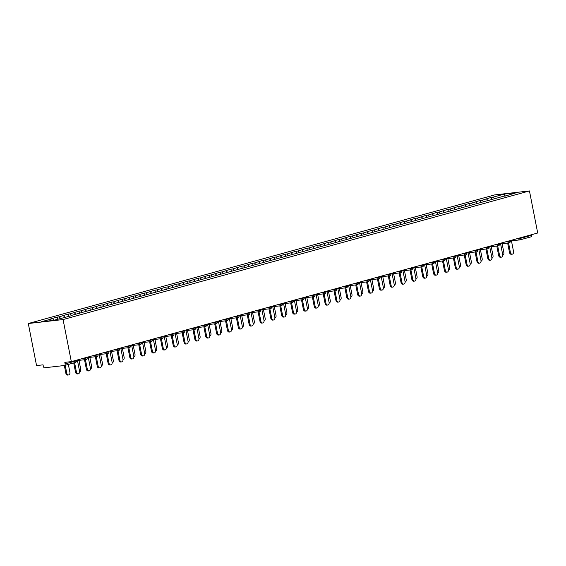 <?xml version="1.0" encoding="UTF-8"?>
<svg xmlns="http://www.w3.org/2000/svg" width="566" height="566" viewBox="0 0 566 566"><rect width="100%" height="100%" fill="white"/><g stroke="black" fill="none" stroke-linecap="round" stroke-linejoin="round"><path stroke-width="0.85" d="M64.588 365.452L75.151 362.544A1.5 1.04 -105.4 0 0 75.264 362.523L64.482 365.495A1.5 1.04 -105.4 0 1 64.368 365.516L44.693 367.758A1.5 1.04 -105.4 0 1 43.363 366.407L43.051 364.837L36.549 365.579L28.3 323.526L494.677 194.909L529.451 190.94L63.067 319.557L28.3 323.526M54.053 320.207L52.539 318.672L41.233 321.792L53.331 320.406L71.083 315.807M52.539 318.672L50.728 318.877L57.336 317.059L57.753 319.189M60.661 318.389L59.14 316.854L57.336 317.059M59.14 316.854L68.182 314.066L68.656 316.472M71.507 315.396L69.993 313.861L68.182 314.066M69.993 313.861L79.035 311.074L79.509 313.486M82.353 312.404L80.839 310.868L79.035 311.074M80.839 310.868L89.881 308.081L90.355 310.493M93.206 309.411L91.692 307.876L89.881 308.081M91.692 307.876L100.734 305.088L101.208 307.501M104.052 306.418L102.538 304.883L100.734 305.088M102.538 304.883L111.58 302.095L112.054 304.508M114.905 303.426L113.391 301.89L111.58 302.095M113.391 301.89L122.433 299.103L122.9 301.515M125.751 300.44L124.237 298.898L122.433 299.103M124.237 298.898L133.279 296.11L133.753 298.523M136.604 297.447L135.09 295.905L133.279 296.11M135.09 295.905L144.132 293.124L144.599 295.53M147.45 294.454L145.936 292.912L144.132 293.124M145.936 292.912L154.978 290.132L155.452 292.537M158.303 291.462L156.789 289.919L154.978 290.132M156.789 289.919L165.824 287.139L166.298 289.544M169.149 288.469L167.635 286.934L165.824 287.139M167.635 286.934L176.677 284.146L177.151 286.559M180.002 285.476L178.481 283.941L176.677 284.146M178.481 283.941L187.523 281.153L187.997 283.566M190.848 282.484L189.334 280.948L187.523 281.153M189.334 280.948L198.376 278.161L198.85 280.573M201.701 279.491L200.18 277.956L198.376 278.161M200.18 277.956L209.222 275.168L209.696 277.581M212.547 276.498L211.033 274.963L209.222 275.168M211.033 274.963L220.075 272.175L220.549 274.588M223.4 273.512L221.879 271.97L220.075 272.175M221.879 271.97L230.921 269.183L231.395 271.595M234.246 270.52L232.732 268.977L230.921 269.183M232.732 268.977L241.774 266.19L242.248 268.602M245.092 267.527L243.578 265.985L241.774 266.19M243.578 265.985L252.62 263.204L253.094 265.61M255.945 264.534L254.431 262.992L252.62 263.204M254.431 262.992L263.473 260.211L263.947 262.617M266.791 261.542L265.277 260.006L263.473 260.211M265.277 260.006L274.319 257.219L274.793 259.624M277.644 258.549L276.13 257.014L274.319 257.219M276.13 257.014L285.172 254.226L285.639 256.639M288.49 255.556L286.976 254.021L285.172 254.226M286.976 254.021L296.018 251.233L296.492 253.646M299.343 252.563L297.829 251.028L296.018 251.233M297.829 251.028L306.871 248.241L307.338 250.653M310.189 249.571L308.675 248.035L306.871 248.241M308.675 248.035L317.717 245.248L318.191 247.66M321.042 246.578L319.528 245.043L317.717 245.248M319.528 245.043L328.563 242.255L329.037 244.668M331.888 243.592L330.374 242.05L328.563 242.255M330.374 242.05L339.416 239.262L339.89 241.675M342.741 240.6L341.227 239.057L339.416 239.262M341.227 239.057L350.262 236.277L350.736 238.682M353.587 237.607L352.073 236.064L350.262 236.277M352.073 236.064L361.115 233.284L361.589 235.689M364.44 234.614L362.919 233.079L361.115 233.284M362.919 233.079L371.961 230.291L372.435 232.697M375.286 231.621L373.772 230.086L371.961 230.291M373.772 230.086L382.814 227.299L383.288 229.711M386.139 228.629L384.618 227.093L382.814 227.299M384.618 227.093L393.66 224.306L394.134 226.718M396.985 225.636L395.471 224.101L393.66 224.306M395.471 224.101L404.513 221.313L404.987 223.726M407.831 222.643L406.317 221.108L404.513 221.313M406.317 221.108L415.359 218.32L415.833 220.733M418.684 219.65L417.17 218.115L415.359 218.32M417.17 218.115L426.212 215.328L426.686 217.74M429.53 216.665L428.016 215.122L426.212 215.328M428.016 215.122L437.058 212.335L437.532 214.747M440.383 213.672L438.869 212.13L437.058 212.335M438.869 212.13L447.911 209.349L448.378 211.755M451.229 210.679L449.715 209.137L447.911 209.349M449.715 209.137L458.757 206.357L459.231 208.762M462.082 207.687L460.568 206.144L458.757 206.357M460.568 206.144L469.61 203.364L470.077 205.769M472.928 204.694L471.414 203.159L469.61 203.364M471.414 203.159L480.456 200.371L480.93 202.784M483.781 201.701L482.267 200.166L480.456 200.371M482.267 200.166L491.309 197.378L491.776 199.791M494.627 198.708L493.113 197.173L491.309 197.378M493.113 197.173L504.412 194.053L516.517 192.673L505.056 196.126M71.245 315.467L505.212 195.794M64.941 317.257L63.385 315.679M75.787 314.264L74.231 312.687M86.633 311.272L85.084 309.694M97.486 308.279L95.93 306.701M108.332 305.286L106.783 303.716M119.185 302.301L117.629 300.723M130.031 299.308L128.482 297.73M140.884 296.315L139.328 294.737M151.73 293.322L150.181 291.745M162.584 290.33L161.027 288.752M173.429 287.337L171.88 285.759M184.283 284.344L182.726 282.767M195.129 281.352L193.579 279.774M205.982 278.359L204.425 276.788M216.828 275.366L215.278 273.795M227.681 272.38L226.124 270.803M238.527 269.388L236.97 267.81M249.373 266.395L247.823 264.817M260.226 263.402L258.669 261.825M271.072 260.41L269.522 258.832M281.925 257.417L280.368 255.839M292.771 254.424L291.221 252.846M303.624 251.431L302.067 249.861M314.47 248.439L312.92 246.868M325.323 245.453L323.766 243.875M336.169 242.46L334.619 240.883M347.022 239.468L345.465 237.89M357.868 236.475L356.318 234.897M368.721 233.482L367.164 231.904M379.567 230.489L378.017 228.912M390.42 227.497L388.863 225.919M401.266 224.504L399.709 222.926M412.112 221.511L410.562 219.941M422.965 218.526L421.408 216.948M433.811 215.533L432.261 213.955M444.664 212.54L443.107 210.962M455.51 209.547L453.96 207.97M466.363 206.555L464.806 204.977M477.209 203.562L475.659 201.984M488.062 200.569L486.505 198.991M520.614 237.713L520.727 238.279L531.509 235.307L531.396 234.734M531.509 235.307A1.5 1.04 74.6 0 1 530.866 236.878A1.5 1.04 74.6 0 1 530.752 236.899L520.189 239.807M504.794 196.197L504.412 194.053M529.451 190.94L537.7 233.001L71.323 361.617L63.067 319.557M71.323 361.617L64.821 362.353L65.125 363.924L75.908 360.952L75.794 360.379M64.482 365.495A1.5 1.04 -105.4 0 0 65.125 363.924M512.223 254.176L511.317 254.275A2.257 1.613 -96.5 0 1 509.492 252.471L510.398 252.365A2.257 1.613 83.5 0 0 512.223 254.176A2.257 1.613 83.5 0 0 513.532 251.502L511.324 240.274M509.492 252.471L507.645 243.04M510.398 252.365L508.551 242.934M502.735 255.245A2.257 1.613 83.5 0 0 503.86 252.606L502.113 243.67M501.37 257.169L500.464 257.268A2.257 1.613 -96.5 0 1 498.646 255.464L499.552 255.358A2.257 1.613 83.5 0 0 501.37 257.169A2.257 1.613 83.5 0 0 502.679 254.495L500.478 243.26M498.646 255.464L496.799 246.033M499.552 255.358L497.698 245.927M490.524 260.162L489.618 260.261A2.257 1.613 -96.5 0 1 487.8 258.457L488.699 258.351A2.257 1.613 83.5 0 0 490.524 260.162A2.257 1.613 83.5 0 0 491.833 257.488L489.625 246.252M487.8 258.457L485.946 249.026M488.699 258.351L486.852 248.92M479.671 263.155L478.765 263.254A2.257 1.613 -96.5 0 1 476.947 261.442L477.853 261.343A2.257 1.613 83.5 0 0 479.671 263.155A2.257 1.613 83.5 0 0 480.98 260.48L478.779 249.245M476.947 261.442L475.1 252.019M477.853 261.343L475.999 251.912M468.825 266.14L467.919 266.246A2.257 1.613 -96.5 0 1 466.101 264.435L467 264.336A2.257 1.613 83.5 0 0 468.825 266.14A2.257 1.613 83.5 0 0 470.134 263.473L467.926 252.238M466.101 264.435L464.247 255.011M467 264.336L465.153 254.905M457.972 269.133L457.066 269.239A2.257 1.613 -96.5 0 1 455.248 267.428L456.154 267.329A2.257 1.613 83.5 0 0 457.972 269.133A2.257 1.613 83.5 0 0 459.281 266.466L457.08 255.231M455.248 267.428L453.401 257.997M456.154 267.329L454.3 257.898M491.882 258.238A2.257 1.613 83.5 0 0 493.014 255.599L491.26 246.663M481.036 261.23A2.257 1.613 83.5 0 0 482.161 258.591L480.414 249.656M470.19 264.216A2.257 1.613 83.5 0 0 471.315 261.584L469.561 252.648M459.337 267.209A2.257 1.613 83.5 0 0 460.469 264.577L458.715 255.641M448.491 270.201A2.257 1.613 83.5 0 0 449.616 267.569L447.862 258.634M447.126 272.126L446.22 272.232A2.257 1.613 -96.5 0 1 444.402 270.421L445.3 270.322A2.257 1.613 83.5 0 0 447.126 272.126A2.257 1.613 83.5 0 0 448.435 269.458L446.227 258.223M444.402 270.421L442.548 260.99M445.3 270.322L443.454 260.891M437.638 273.194A2.257 1.613 83.5 0 0 438.77 270.555L437.016 261.626M436.273 275.118L435.367 275.225A2.257 1.613 -96.5 0 1 433.549 273.413L434.455 273.307A2.257 1.613 83.5 0 0 436.273 275.118A2.257 1.613 83.5 0 0 437.582 272.444L435.381 261.216M433.549 273.413L431.702 263.982M434.455 273.307L432.601 263.883M426.792 276.187A2.257 1.613 83.5 0 0 427.917 273.548L426.163 264.619M425.427 278.111L424.521 278.217A2.257 1.613 -96.5 0 1 422.703 276.406L423.601 276.3A2.257 1.613 83.5 0 0 425.427 278.111A2.257 1.613 83.5 0 0 426.736 275.437L424.528 264.209M422.703 276.406L420.849 266.975M423.601 276.3L421.755 266.876M415.939 279.18A2.257 1.613 83.5 0 0 417.071 276.541L415.317 267.605M414.574 281.104L413.675 281.203A2.257 1.613 -96.5 0 1 411.85 279.399L412.755 279.293A2.257 1.613 83.5 0 0 414.574 281.104A2.257 1.613 83.5 0 0 415.883 278.43L413.682 267.202M411.85 279.399L410.003 269.968M412.755 279.293L410.909 269.862M405.093 282.172A2.257 1.613 83.5 0 0 406.218 279.533L404.464 270.598M403.728 284.097L402.822 284.196A2.257 1.613 -96.5 0 1 401.004 282.392L401.91 282.285A2.257 1.613 83.5 0 0 403.728 284.097A2.257 1.613 83.5 0 0 405.037 281.422L402.829 270.194M401.004 282.392L399.15 272.961M401.91 282.285L400.056 272.854M394.24 285.165A2.257 1.613 83.5 0 0 395.372 282.526L393.618 273.59M392.875 287.089L391.976 287.188A2.257 1.613 -96.5 0 1 390.151 285.384L391.056 285.278A2.257 1.613 83.5 0 0 392.875 287.089A2.257 1.613 83.5 0 0 394.184 284.415L391.983 273.18M390.151 285.384L388.304 275.953M391.056 285.278L389.21 275.847M383.394 288.158A2.257 1.613 83.5 0 0 384.519 285.519L382.772 276.583M382.029 290.082L381.123 290.181A2.257 1.613 -96.5 0 1 379.305 288.37L380.21 288.271A2.257 1.613 83.5 0 0 382.029 290.082A2.257 1.613 83.5 0 0 383.338 287.408L381.13 276.173M379.305 288.37L377.451 278.946M380.21 288.271L378.357 278.84M372.541 291.143A2.257 1.613 83.5 0 0 373.673 288.511L371.919 279.576M371.176 293.068L370.277 293.174A2.257 1.613 -96.5 0 1 368.452 291.363L369.357 291.264A2.257 1.613 83.5 0 0 371.176 293.068A2.257 1.613 83.5 0 0 372.485 290.4L370.284 279.165M368.452 291.363L366.605 281.939M369.357 291.264L367.511 281.833M361.695 294.136A2.257 1.613 83.5 0 0 362.82 291.504L361.073 282.568M360.33 296.06L359.424 296.167A2.257 1.613 -96.5 0 1 357.606 294.355L358.511 294.256A2.257 1.613 83.5 0 0 360.33 296.06A2.257 1.613 83.5 0 0 361.639 293.393L359.438 282.158M357.606 294.355L355.752 284.931M358.511 294.256L356.658 284.825M350.842 297.129A2.257 1.613 83.5 0 0 351.974 294.497L350.22 285.561M349.484 299.053L348.578 299.159A2.257 1.613 -96.5 0 1 346.753 297.348L347.658 297.249A2.257 1.613 83.5 0 0 349.484 299.053A2.257 1.613 83.5 0 0 350.793 296.386L348.585 285.151M346.753 297.348L344.906 287.917M347.658 297.249L345.812 287.818M339.996 300.122A2.257 1.613 83.5 0 0 341.121 297.49L339.374 288.554M338.631 302.046L337.725 302.152A2.257 1.613 -96.5 0 1 335.907 300.341L336.812 300.235A2.257 1.613 83.5 0 0 338.631 302.046A2.257 1.613 83.5 0 0 339.94 299.379L337.739 288.144M335.907 300.341L334.053 290.91M336.812 300.235L334.959 290.811M329.143 303.114A2.257 1.613 83.5 0 0 330.275 300.475L328.521 291.547M327.785 305.039L326.879 305.145A2.257 1.613 -96.5 0 1 325.061 303.334L325.959 303.227A2.257 1.613 83.5 0 0 327.785 305.039A2.257 1.613 83.5 0 0 329.094 302.364L326.886 291.136M325.061 303.334L323.207 293.903M325.959 303.227L324.113 293.804M318.297 306.107A2.257 1.613 83.5 0 0 319.422 303.468L317.675 294.532M316.932 308.031L316.026 308.13A2.257 1.613 -96.5 0 1 314.208 306.326L315.113 306.22A2.257 1.613 83.5 0 0 316.932 308.031A2.257 1.613 83.5 0 0 318.241 305.357L316.04 294.129M314.208 306.326L312.361 296.895M315.113 306.22L313.26 296.796M307.451 309.1A2.257 1.613 83.5 0 0 308.576 306.461L306.822 297.525M306.086 311.024L305.18 311.123A2.257 1.613 -96.5 0 1 303.362 309.319L304.26 309.213A2.257 1.613 83.5 0 0 306.086 311.024A2.257 1.613 83.5 0 0 307.395 308.35L305.187 297.122M303.362 309.319L301.508 299.888M304.26 309.213L302.414 299.782M296.598 312.092A2.257 1.613 83.5 0 0 297.73 309.453L295.976 300.518M295.233 314.017L294.327 314.116A2.257 1.613 -96.5 0 1 292.509 312.312L293.414 312.206A2.257 1.613 83.5 0 0 295.233 314.017A2.257 1.613 83.5 0 0 296.542 311.342L294.341 300.107M292.509 312.312L290.662 302.881M293.414 312.206L291.561 302.775M285.752 315.085A2.257 1.613 83.5 0 0 286.877 312.446L285.123 303.51M284.387 317.01L283.481 317.109A2.257 1.613 -96.5 0 1 281.663 315.304L282.561 315.198A2.257 1.613 83.5 0 0 284.387 317.01A2.257 1.613 83.5 0 0 285.696 314.335L283.488 303.1M281.663 315.304L279.809 305.873M282.561 315.198L280.715 305.767M274.899 318.071A2.257 1.613 83.5 0 0 276.031 315.439L274.277 306.503M273.534 319.995L272.628 320.101A2.257 1.613 -96.5 0 1 270.81 318.29L271.715 318.191A2.257 1.613 83.5 0 0 273.534 319.995A2.257 1.613 83.5 0 0 274.843 317.328L272.642 306.093M270.81 318.29L268.963 308.866M271.715 318.191L269.862 308.76M264.053 321.064A2.257 1.613 83.5 0 0 265.178 318.432L263.423 309.496M262.688 322.988L261.782 323.094A2.257 1.613 -96.5 0 1 259.964 321.283L260.862 321.184A2.257 1.613 83.5 0 0 262.688 322.988A2.257 1.613 83.5 0 0 263.997 320.321L261.789 309.086M259.964 321.283L258.11 311.859M260.862 321.184L259.016 311.753M253.2 324.056A2.257 1.613 83.5 0 0 254.332 321.424L252.578 312.489M251.835 325.981L250.936 326.087A2.257 1.613 -96.5 0 1 249.111 324.276L250.016 324.176A2.257 1.613 83.5 0 0 251.835 325.981A2.257 1.613 83.5 0 0 253.144 323.313L250.943 312.078M249.111 324.276L247.264 314.845M250.016 324.176L248.17 314.746M242.354 327.049A2.257 1.613 83.5 0 0 243.479 324.417L241.724 315.481M240.989 328.973L240.083 329.079A2.257 1.613 -96.5 0 1 238.265 327.268L239.17 327.169A2.257 1.613 83.5 0 0 240.989 328.973A2.257 1.613 83.5 0 0 242.298 326.306L240.09 315.071M238.265 327.268L236.411 317.837M239.17 327.169L237.317 317.738M231.501 330.042A2.257 1.613 83.5 0 0 232.633 327.403L230.878 318.474M230.136 331.966L229.237 332.072A2.257 1.613 -96.5 0 1 227.412 330.261L228.317 330.155A2.257 1.613 83.5 0 0 230.136 331.966A2.257 1.613 83.5 0 0 231.444 329.292L229.244 318.064M227.412 330.261L225.565 320.83M228.317 330.155L226.471 320.731M220.655 333.034A2.257 1.613 83.5 0 0 221.78 330.395L220.025 321.467M219.29 334.959L218.384 335.065A2.257 1.613 -96.5 0 1 216.566 333.254L217.471 333.148A2.257 1.613 83.5 0 0 219.29 334.959A2.257 1.613 83.5 0 0 220.599 332.284L218.391 321.056M216.566 333.254L214.712 323.823M217.471 333.148L215.618 323.724M209.802 336.027A2.257 1.613 83.5 0 0 210.934 333.388L209.179 324.452M208.437 337.952L207.538 338.051A2.257 1.613 -96.5 0 1 205.713 336.246L206.618 336.14A2.257 1.613 83.5 0 0 208.437 337.952A2.257 1.613 83.5 0 0 209.745 335.277L207.545 324.049M205.713 336.246L203.866 326.815M206.618 336.14L204.772 326.709M198.956 339.02A2.257 1.613 83.5 0 0 200.081 336.381L198.333 327.445M197.591 340.944L196.685 341.043A2.257 1.613 -96.5 0 1 194.867 339.239L195.772 339.133A2.257 1.613 83.5 0 0 197.591 340.944A2.257 1.613 83.5 0 0 198.899 338.27L196.699 327.042M194.867 339.239L193.013 329.808M195.772 339.133L193.919 329.702M188.103 342.013A2.257 1.613 83.5 0 0 189.235 339.374L187.48 330.438M186.745 343.937L185.839 344.036A2.257 1.613 -96.5 0 1 184.014 342.232L184.919 342.126A2.257 1.613 83.5 0 0 186.745 343.937A2.257 1.613 83.5 0 0 188.054 341.263L185.846 330.028M184.014 342.232L182.167 332.801M184.919 342.126L183.073 332.695M177.257 345.005A2.257 1.613 83.5 0 0 178.382 342.366L176.634 333.431M175.892 346.93L174.986 347.029A2.257 1.613 -96.5 0 1 173.168 345.218L174.073 345.119A2.257 1.613 83.5 0 0 175.892 346.93A2.257 1.613 83.5 0 0 177.2 344.255L175 333.02M173.168 345.218L171.314 335.794M174.073 345.119L172.22 335.688M166.404 347.991A2.257 1.613 83.5 0 0 167.536 345.359L165.781 336.423M165.046 349.915L164.14 350.021A2.257 1.613 -96.5 0 1 162.315 348.21L163.22 348.111A2.257 1.613 83.5 0 0 165.046 349.915A2.257 1.613 83.5 0 0 166.354 347.248L164.147 336.013M162.315 348.21L160.468 338.786M163.22 348.111L161.374 338.68M155.558 350.984A2.257 1.613 83.5 0 0 156.683 348.352L154.935 339.416M154.193 352.908L153.287 353.014A2.257 1.613 -96.5 0 1 151.469 351.203L152.374 351.104A2.257 1.613 83.5 0 0 154.193 352.908A2.257 1.613 83.5 0 0 155.501 350.241L153.301 339.006M151.469 351.203L149.622 341.772M152.374 351.104L150.521 341.673M144.712 353.976A2.257 1.613 83.5 0 0 145.837 351.345L144.082 342.409M143.347 355.901L142.441 356.007A2.257 1.613 -96.5 0 1 140.623 354.196L141.521 354.097A2.257 1.613 83.5 0 0 143.347 355.901A2.257 1.613 83.5 0 0 144.655 353.234L142.448 341.998M140.623 354.196L138.769 344.765M141.521 354.097L139.675 344.666M133.859 356.969A2.257 1.613 83.5 0 0 134.991 354.33L133.236 345.401M132.494 358.894L131.588 359A2.257 1.613 -96.5 0 1 129.77 357.188L130.675 357.082A2.257 1.613 83.5 0 0 132.494 358.894A2.257 1.613 83.5 0 0 133.802 356.219L131.602 344.991M129.77 357.188L127.923 347.757M130.675 357.082L128.822 347.658M123.013 359.962A2.257 1.613 83.5 0 0 124.138 357.323L122.383 348.394M121.648 361.886L120.742 361.992A2.257 1.613 -96.5 0 1 118.924 360.181L119.822 360.075A2.257 1.613 83.5 0 0 121.648 361.886A2.257 1.613 83.5 0 0 122.956 359.212L120.749 347.984M118.924 360.181L117.07 350.75M119.822 360.075L117.976 350.651M112.16 362.955A2.257 1.613 83.5 0 0 113.292 360.316L111.537 351.38M110.794 364.879L109.889 364.978A2.257 1.613 -96.5 0 1 108.071 363.174L108.976 363.068A2.257 1.613 83.5 0 0 110.794 364.879A2.257 1.613 83.5 0 0 112.103 362.205L109.903 350.977M108.071 363.174L106.224 353.743M108.976 363.068L107.123 353.637M101.314 365.947A2.257 1.613 83.5 0 0 102.439 363.308L100.684 354.373M99.949 367.872L99.043 367.971A2.257 1.613 -96.5 0 1 97.225 366.167L98.123 366.06A2.257 1.613 83.5 0 0 99.949 367.872A2.257 1.613 83.5 0 0 101.257 365.197L99.05 353.969M97.225 366.167L95.371 356.736M98.123 366.06L96.277 356.63M90.461 368.94A2.257 1.613 83.5 0 0 91.593 366.301L89.838 357.365M89.095 370.864L88.197 370.963A2.257 1.613 -96.5 0 1 86.372 369.159L87.277 369.053A2.257 1.613 83.5 0 0 89.095 370.864A2.257 1.613 83.5 0 0 90.404 368.19L88.204 356.955M86.372 369.159L84.525 359.728M87.277 369.053L85.431 359.622M79.615 371.933A2.257 1.613 83.5 0 0 80.74 369.294L78.985 360.358M78.249 373.857L77.344 373.956A2.257 1.613 -96.5 0 1 75.526 372.152L76.431 372.046A2.257 1.613 83.5 0 0 78.249 373.857A2.257 1.613 83.5 0 0 79.558 371.183L77.351 359.948M75.526 372.152L73.722 362.947M76.431 372.046L74.592 362.707M68.585 374.954L67.679 375.06A2.257 1.613 -96.5 0 1 65.861 373.249L66.76 373.15A2.257 1.613 83.5 0 0 68.585 374.954A2.257 1.613 83.5 0 0 69.894 372.287L68.352 364.426M65.217 365.289L66.76 373.15M64.34 365.516L65.861 373.249M519.737 239.899L511.438 240.847M515.959 238.994L520.727 238.279A1.5 1.04 74.6 0 1 520.083 239.85A1.5 1.04 74.6 0 1 519.97 239.871A1.5 1.075 -96.5 0 1 519.857 239.892A1.5 1.075 -96.5 0 1 518.64 238.689L518.562 238.279M76.339 360.783A1.5 1.5 0 0 1 75.264 362.523A1.5 1.04 -105.4 0 0 75.908 360.952L76.233 360.259M505.105 241.986L509.874 241.272L510.207 240.578M509.124 242.864A1.5 1.075 -96.5 0 1 509.004 242.885A1.5 1.075 -96.5 0 1 507.794 241.682L507.709 241.272M494.26 244.979L496.941 244.675L496.863 244.257M483.406 247.972L486.095 247.66L486.01 247.25M472.56 250.964L475.242 250.653L475.164 250.243M461.707 253.957L464.396 253.646L464.311 253.235M450.861 256.943L453.543 256.639L453.465 256.228M440.008 259.935L442.697 259.631L442.612 259.221M429.162 262.928L431.844 262.624L431.766 262.214M418.316 265.921L420.998 265.617L420.913 265.206M407.463 268.914L410.145 268.609L410.067 268.199M396.617 271.906L399.299 271.602L399.214 271.185M385.764 274.899L388.446 274.588L388.368 274.177M374.918 277.892L377.6 277.581L377.522 277.17M364.065 280.885L366.747 280.573L366.669 280.163M353.219 283.87L355.901 283.566L355.823 283.156M342.366 286.863L345.055 286.559L344.97 286.148M331.52 289.856L334.202 289.551L334.124 289.141M320.667 292.848L323.356 292.544L323.271 292.134M309.821 295.841L312.503 295.537L312.425 295.127M298.968 298.834L301.657 298.53L301.572 298.112M288.122 301.827L290.804 301.522L290.726 301.105M277.269 304.819L279.958 304.508L279.873 304.098M266.423 307.812L269.105 307.501L269.027 307.09M255.577 310.798L258.259 310.493L258.174 310.083M244.724 313.79L247.406 313.486L247.328 313.076M233.878 316.783L236.56 316.479L236.475 316.069M223.025 319.776L225.707 319.472L225.629 319.061M212.179 322.769L214.861 322.464L214.783 322.054M201.326 325.761L204.008 325.457L203.93 325.047M190.48 328.754L193.162 328.45L193.084 328.032M179.627 331.747L182.316 331.435L182.231 331.025M168.781 334.739L171.463 334.428L171.385 334.018M157.928 337.732L160.617 337.421L160.532 337.011M147.082 340.718L149.764 340.414L149.686 340.003M136.229 343.711L138.918 343.406L138.833 342.996M125.383 346.703L128.065 346.399L127.987 345.989M114.53 349.696L117.219 349.392L117.134 348.981M103.684 352.689L106.366 352.385L106.288 351.974M92.838 355.681L95.52 355.377L95.435 354.96M81.985 358.674L84.667 358.37L84.589 357.953M498.271 245.856A1.5 1.075 -96.5 0 1 498.158 245.877A1.5 1.075 -96.5 0 1 496.941 244.675L499.46 244.095L499.361 243.571M487.425 248.849A1.5 1.075 -96.5 0 1 487.305 248.87A1.5 1.075 -96.5 0 1 486.095 247.66L488.614 247.087L488.508 246.564M476.572 251.842A1.5 1.075 -96.5 0 1 476.459 251.863A1.5 1.075 -96.5 0 1 475.242 250.653L477.761 250.08L477.662 249.556M465.726 254.827A1.5 1.075 -96.5 0 1 465.606 254.856A1.5 1.075 -96.5 0 1 464.396 253.646L466.915 253.073L466.808 252.549M454.873 257.82A1.5 1.075 -96.5 0 1 454.76 257.848A1.5 1.075 -96.5 0 1 453.543 256.639L456.062 256.065L455.963 255.542M444.027 260.813A1.5 1.075 -96.5 0 1 443.907 260.834A1.5 1.075 -96.5 0 1 442.697 259.631L445.216 259.051L445.109 258.535M433.181 263.806A1.5 1.075 -96.5 0 1 433.061 263.827A1.5 1.075 -96.5 0 1 431.844 262.624L434.363 262.044L434.263 261.52M422.328 266.798A1.5 1.075 -96.5 0 1 422.208 266.819A1.5 1.075 -96.5 0 1 420.998 265.617L423.517 265.037L423.41 264.513M411.482 269.791A1.5 1.075 -96.5 0 1 411.362 269.812A1.5 1.075 -96.5 0 1 410.145 268.609L412.664 268.029L412.564 267.506M400.629 272.784A1.5 1.075 -96.5 0 1 400.509 272.805A1.5 1.075 -96.5 0 1 399.299 271.602L401.818 271.022L401.711 270.498M389.783 275.776A1.5 1.075 -96.5 0 1 389.663 275.798A1.5 1.075 -96.5 0 1 388.446 274.588L390.965 274.015L390.865 273.491M378.93 278.769A1.5 1.075 -96.5 0 1 378.81 278.79A1.5 1.075 -96.5 0 1 377.6 277.581L380.119 277.007L380.012 276.484M368.084 281.755A1.5 1.075 -96.5 0 1 367.964 281.783A1.5 1.075 -96.5 0 1 366.747 280.573L369.265 280L369.166 279.477M357.231 284.748A1.5 1.075 -96.5 0 1 357.118 284.776A1.5 1.075 -96.5 0 1 355.901 283.566L358.42 282.993L358.313 282.469M346.385 287.74A1.5 1.075 -96.5 0 1 346.265 287.761A1.5 1.075 -96.5 0 1 345.055 286.559L347.566 285.986L347.467 285.462M335.532 290.733A1.5 1.075 -96.5 0 1 335.419 290.754A1.5 1.075 -96.5 0 1 334.202 289.551L336.72 288.971L336.621 288.448M324.686 293.726A1.5 1.075 -96.5 0 1 324.566 293.747A1.5 1.075 -96.5 0 1 323.356 292.544L325.875 291.964L325.768 291.44M313.833 296.718A1.5 1.075 -96.5 0 1 313.72 296.74A1.5 1.075 -96.5 0 1 312.503 295.537L315.021 294.957L314.922 294.433M302.987 299.711A1.5 1.075 -96.5 0 1 302.867 299.732A1.5 1.075 -96.5 0 1 301.657 298.53L304.175 297.949L304.069 297.426M292.134 302.704A1.5 1.075 -96.5 0 1 292.021 302.725A1.5 1.075 -96.5 0 1 290.804 301.522L293.322 300.942L293.223 300.419M281.288 305.697A1.5 1.075 -96.5 0 1 281.168 305.718A1.5 1.075 -96.5 0 1 279.958 304.508L282.476 303.935L282.37 303.411M270.435 308.689A1.5 1.075 -96.5 0 1 270.322 308.711A1.5 1.075 -96.5 0 1 269.105 307.501L271.623 306.928L271.524 306.404M259.589 311.675A1.5 1.075 -96.5 0 1 259.469 311.703A1.5 1.075 -96.5 0 1 258.259 310.493L260.777 309.92L260.671 309.397M248.743 314.668A1.5 1.075 -96.5 0 1 248.623 314.696A1.5 1.075 -96.5 0 1 247.406 313.486L249.924 312.913L249.825 312.39M237.89 317.66A1.5 1.075 -96.5 0 1 237.77 317.682A1.5 1.075 -96.5 0 1 236.56 316.479L239.078 315.899L238.972 315.382M227.044 320.653A1.5 1.075 -96.5 0 1 226.924 320.674A1.5 1.075 -96.5 0 1 225.707 319.472L228.225 318.891L228.126 318.368M216.191 323.646A1.5 1.075 -96.5 0 1 216.07 323.667A1.5 1.075 -96.5 0 1 214.861 322.464L217.379 321.884L217.273 321.361M205.345 326.639A1.5 1.075 -96.5 0 1 205.225 326.66A1.5 1.075 -96.5 0 1 204.008 325.457L206.526 324.877L206.427 324.353M194.492 329.631A1.5 1.075 -96.5 0 1 194.379 329.653A1.5 1.075 -96.5 0 1 193.162 328.45L195.68 327.87L195.574 327.346M183.646 332.624A1.5 1.075 -96.5 0 1 183.525 332.645A1.5 1.075 -96.5 0 1 182.316 331.435L184.827 330.862L184.728 330.339M172.793 335.617A1.5 1.075 -96.5 0 1 172.68 335.638A1.5 1.075 -96.5 0 1 171.463 334.428L173.981 333.855L173.875 333.332M161.947 338.602A1.5 1.075 -96.5 0 1 161.826 338.631A1.5 1.075 -96.5 0 1 160.617 337.421L163.135 336.848L163.029 336.324M151.094 341.595A1.5 1.075 -96.5 0 1 150.981 341.623A1.5 1.075 -96.5 0 1 149.764 340.414L152.282 339.841L152.183 339.317M140.248 344.588A1.5 1.075 -96.5 0 1 140.127 344.609A1.5 1.075 -96.5 0 1 138.918 343.406L141.436 342.826L141.33 342.31M129.395 347.581A1.5 1.075 -96.5 0 1 129.281 347.602A1.5 1.075 -96.5 0 1 128.065 346.399L130.583 345.819L130.484 345.295M118.549 350.573A1.5 1.075 -96.5 0 1 118.428 350.595A1.5 1.075 -96.5 0 1 117.219 349.392L119.737 348.812L119.631 348.288M107.696 353.566A1.5 1.075 -96.5 0 1 107.582 353.587A1.5 1.075 -96.5 0 1 106.366 352.385L108.884 351.804L108.785 351.281M96.85 356.559A1.5 1.075 -96.5 0 1 96.729 356.58A1.5 1.075 -96.5 0 1 95.52 355.377L98.038 354.797L97.932 354.274M86.004 359.551A1.5 1.075 -96.5 0 1 85.883 359.573A1.5 1.075 -96.5 0 1 84.667 358.37L87.185 357.79L87.086 357.266M530.866 236.878L520.083 239.85A1.5 1.5 0 0 1 519.857 239.892L511.438 240.854M500.592 243.847L509.004 242.885A1.5 1.5 0 0 0 510.306 241.102M489.739 246.84L498.158 245.877A1.5 1.5 0 0 0 499.46 244.095M478.893 249.832L487.305 248.87A1.5 1.5 0 0 0 488.614 247.087M468.04 252.818L476.459 251.863A1.5 1.5 0 0 0 477.761 250.08M457.194 255.811L465.606 254.856A1.5 1.5 0 0 0 466.915 253.073M446.341 258.804L454.76 257.848A1.5 1.5 0 0 0 456.062 256.065M435.495 261.796L443.907 260.834A1.5 1.5 0 0 0 445.216 259.051M424.649 264.789L433.061 263.827A1.5 1.5 0 0 0 434.363 262.044M413.796 267.782L422.208 266.819A1.5 1.5 0 0 0 423.517 265.037M402.95 270.774L411.362 269.812A1.5 1.5 0 0 0 412.664 268.029M392.097 273.767L400.509 272.805A1.5 1.5 0 0 0 401.818 271.022M381.251 276.76L389.663 275.798A1.5 1.5 0 0 0 390.965 274.015M370.397 279.753L378.81 278.79A1.5 1.5 0 0 0 380.119 277.007M359.551 282.738L367.964 281.783A1.5 1.5 0 0 0 369.265 280M348.698 285.731L357.118 284.776A1.5 1.5 0 0 0 358.42 282.993M337.852 288.724L346.265 287.761A1.5 1.5 0 0 0 347.566 285.986M326.999 291.716L335.419 290.754A1.5 1.5 0 0 0 336.72 288.971M316.153 294.709L324.566 293.747A1.5 1.5 0 0 0 325.875 291.964M305.3 297.702L313.72 296.74A1.5 1.5 0 0 0 315.021 294.957M294.454 300.695L302.867 299.732A1.5 1.5 0 0 0 304.175 297.949M283.601 303.687L292.021 302.725A1.5 1.5 0 0 0 293.322 300.942M272.755 306.68L281.168 305.718A1.5 1.5 0 0 0 282.476 303.935M261.902 309.666L270.322 308.711A1.5 1.5 0 0 0 271.623 306.928M251.056 312.658L259.469 311.703A1.5 1.5 0 0 0 260.777 309.92M240.21 315.651L248.623 314.696A1.5 1.5 0 0 0 249.924 312.913M229.357 318.644L237.77 317.682A1.5 1.5 0 0 0 239.078 315.899M218.511 321.637L226.924 320.674A1.5 1.5 0 0 0 228.225 318.891M207.658 324.629L216.07 323.667A1.5 1.5 0 0 0 217.379 321.884M196.812 327.622L205.225 326.66A1.5 1.5 0 0 0 206.526 324.877M185.959 330.615L194.379 329.653A1.5 1.5 0 0 0 195.68 327.87M175.113 333.607L183.525 332.645A1.5 1.5 0 0 0 184.827 330.862M164.26 336.6L172.68 335.638A1.5 1.5 0 0 0 173.981 333.855M153.414 339.586L161.826 338.631A1.5 1.5 0 0 0 163.135 336.848M142.561 342.579L150.981 341.623A1.5 1.5 0 0 0 152.282 339.841M131.715 345.571L140.127 344.609A1.5 1.5 0 0 0 141.436 342.826M120.862 348.564L129.281 347.602A1.5 1.5 0 0 0 130.583 345.819M110.016 351.557L118.428 350.595A1.5 1.5 0 0 0 119.737 348.812M99.163 354.549L107.582 353.587A1.5 1.5 0 0 0 108.884 351.804M88.317 357.542L96.729 356.58A1.5 1.5 0 0 0 98.038 354.797M77.471 360.535L85.883 359.573A1.5 1.5 0 0 0 87.185 357.79"/></g></svg>
